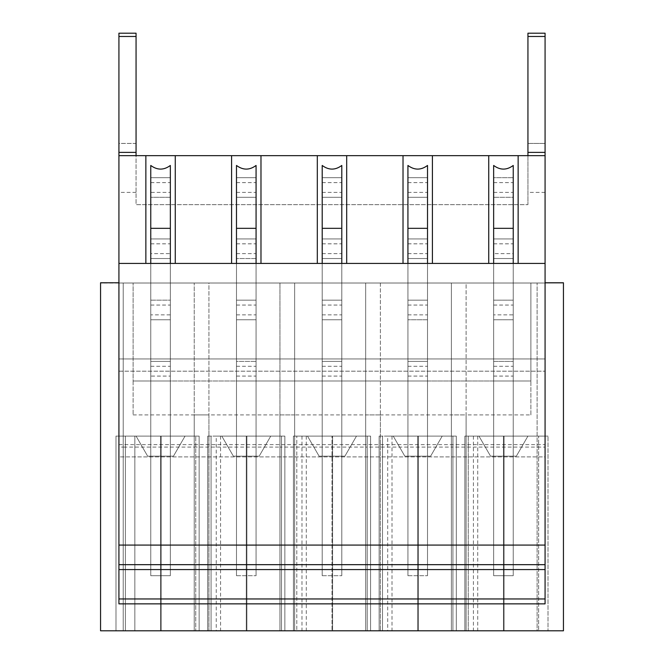<?xml version="1.0" encoding="UTF-8"?>
<svg xmlns="http://www.w3.org/2000/svg" width="664" height="664" viewBox="0 0 664 664"><rect width="100%" height="100%" fill="white"/><g stroke="black" fill="none" stroke-linecap="round" stroke-linejoin="round"><path stroke-width="0.5" stroke-dasharray="3.32 2.49" d="M516.343 456.176L490.547 456.176L516.343 456.176L490.547 456.176L516.343 456.176L490.547 456.176L516.343 456.176L490.547 456.176L516.343 456.176L527.93 436.099L516.343 456.176M530.876 414.917L530.876 380.987L133.124 380.987L133.124 283.013L133.124 414.917L133.124 380.987L170.357 380.987L170.357 361.39L170.357 456.176L170.357 177.703L170.357 456.176L170.357 238.932L170.357 456.176L170.357 380.987L236.484 380.987L236.484 456.176L236.484 177.703L236.484 575.696L236.484 238.932L236.484 456.176L256.072 456.176L236.484 456.176L256.072 456.176L236.484 456.176L236.484 177.703L256.072 177.703L256.072 197.291L236.484 197.291L236.484 177.703L256.072 177.703L236.484 177.703L256.072 177.703L256.072 456.176L236.484 456.176L236.484 238.932L256.072 238.932L256.072 258.528L236.484 258.528L236.484 238.932L256.072 238.932L236.484 238.932L256.072 238.932L256.072 456.176L236.484 456.176L236.484 300.161L256.072 300.161L256.072 456.176L236.484 456.176L236.484 300.161L256.072 300.161L256.072 319.757L236.484 319.757L236.484 300.161L256.072 300.161L236.484 300.161L236.484 575.696L236.484 361.39L256.072 361.39L256.072 456.176L236.484 456.176L236.484 361.39L236.484 380.987L236.484 361.39L256.072 361.39L236.484 361.39L256.072 361.39L256.072 380.987L322.206 380.987L322.206 456.176L322.206 177.703L322.206 575.696L322.206 238.932L322.206 456.176L341.794 456.176L322.206 456.176L341.794 456.176L322.206 456.176L322.206 177.703L341.794 177.703L341.794 197.291L322.206 197.291L322.206 177.703L341.794 177.703L322.206 177.703L341.794 177.703L341.794 456.176L322.206 456.176L322.206 238.932L341.794 238.932L341.794 258.528L322.206 258.528L322.206 238.932L341.794 238.932L322.206 238.932L341.794 238.932L341.794 456.176L322.206 456.176L322.206 300.161L341.794 300.161L341.794 456.176L322.206 456.176L322.206 300.161L341.794 300.161L341.794 319.757L322.206 319.757L322.206 300.161L341.794 300.161L322.206 300.161L322.206 575.696L322.206 361.39L341.794 361.39L341.794 456.176L322.206 456.176L322.206 361.39L322.206 380.987L322.206 361.39L341.794 361.39L322.206 361.39L341.794 361.39L341.794 380.987L407.928 380.987L407.928 456.176L407.928 177.703L407.928 575.696L407.928 238.932L407.928 456.176L427.516 456.176L407.928 456.176L427.516 456.176L407.928 456.176L407.928 177.703L427.516 177.703L427.516 197.291L407.928 197.291L407.928 177.703L427.516 177.703L407.928 177.703L427.516 177.703L427.516 456.176L407.928 456.176L407.928 238.932L427.516 238.932L427.516 258.528L407.928 258.528L407.928 238.932L427.516 238.932L407.928 238.932L427.516 238.932L427.516 456.176L407.928 456.176L407.928 300.161L427.516 300.161L427.516 456.176L407.928 456.176L407.928 300.161L427.516 300.161L427.516 319.757L407.928 319.757L407.928 300.161L427.516 300.161L407.928 300.161L407.928 575.696L407.928 361.39L427.516 361.39L427.516 456.176L407.928 456.176L407.928 361.39L407.928 380.987L407.928 361.39L427.516 361.39L407.928 361.39L427.516 361.39L427.516 380.987L493.642 380.987L493.642 361.39L513.239 361.39L493.642 361.39L513.239 361.39L513.239 456.176L493.642 456.176L493.642 380.987L530.876 380.987L530.876 283.013L530.876 414.917L466.095 414.917L466.095 630.8L466.095 283.013L563.446 283.013L563.446 630.8L563.446 283.013L545.078 283.013L563.446 282.773L563.446 630.8L100.555 630.8L100.555 283.013L100.555 630.8L123.205 630.8L123.205 283.013L194.237 283.013L100.555 283.013L118.922 282.773L118.922 447.096L123.205 447.096L123.205 283.013L123.205 630.8L123.205 283.013L537.118 283.013L466.095 283.013L466.095 630.8L466.095 414.917L380.372 414.917L380.372 630.8L380.372 283.013L451.395 283.013L380.372 283.013L380.372 630.8L380.372 414.917L294.65 414.917L294.65 630.8L294.65 283.013L365.673 283.013L294.65 283.013L294.65 630.8L294.65 414.917L208.928 414.917L208.928 630.8L208.928 283.013L279.959 283.013L208.928 283.013L208.928 630.8L208.928 414.917L194.237 414.917L208.928 414.917M493.642 314.852L493.642 300.161L513.239 300.161L493.642 300.161L513.239 300.161L513.239 456.176L493.642 456.176L493.642 319.757L513.239 319.757L493.642 319.757L513.239 319.757L513.239 300.161L513.239 456.176L493.642 456.176L493.642 258.528L513.239 258.528L493.642 258.528L513.239 258.528L513.239 238.932L513.239 456.176L493.642 456.176L493.642 197.291L513.239 197.291L493.642 197.291L513.239 197.291L513.239 177.703L513.239 456.176L493.642 456.176L513.239 456.176L493.642 456.176L513.239 456.176L513.239 361.39L513.239 575.696L513.239 319.757L493.642 319.757L493.642 314.852L513.239 314.852M442.207 436.099L430.621 456.176L442.207 436.099L430.621 456.176L404.824 456.176L430.621 456.176L442.207 436.099L430.621 456.176L404.824 456.176L430.621 456.176L442.207 436.099L430.621 456.176L404.824 456.176L430.621 456.176L404.824 456.176L430.621 456.176L442.207 436.099L393.237 436.099L442.207 436.099L393.237 436.099L442.207 436.099L393.237 436.099L404.824 456.176L393.237 436.099L404.824 456.176L393.237 436.099L442.207 436.099M387.693 436.099L456.292 436.099L387.693 436.099L387.693 630.8L379.144 630.8L379.144 436.099L456.292 436.099L379.144 436.099L379.144 630.8L456.292 630.8L456.292 436.099L456.292 630.8L452.931 630.8L452.931 436.099L452.931 630.8L387.693 630.8M344.898 456.176L319.102 456.176L344.898 456.176L319.102 456.176L344.898 456.176L319.102 456.176L344.898 456.176L319.102 456.176L344.898 456.176L356.485 436.099L344.898 456.176M270.763 436.099L259.176 456.176L270.763 436.099L259.176 456.176L233.379 456.176L259.176 456.176L270.763 436.099L259.176 456.176L233.379 456.176L259.176 456.176L270.763 436.099L259.176 456.176L233.379 456.176L259.176 456.176L233.379 456.176L259.176 456.176L270.763 436.099L221.793 436.099L270.763 436.099L221.793 436.099L270.763 436.099L221.793 436.099L233.379 456.176L221.793 436.099L233.379 456.176L221.793 436.099L270.763 436.099M216.248 436.099L284.856 436.099L216.248 436.099L216.248 630.8L207.707 630.8L207.707 436.099L284.856 436.099L207.707 436.099L207.707 630.8L284.856 630.8L284.856 436.099L284.856 630.8L281.486 630.8L281.486 436.099L281.486 630.8L216.248 630.8M468.236 630.8L468.236 436.099L464.866 436.099L548.016 436.099L464.866 436.099L548.016 436.099L468.236 436.099L468.236 630.8L464.866 630.8L464.866 436.099L464.866 630.8L548.016 630.8L548.016 436.099L548.016 630.8L548.016 436.099L548.016 630.8L538.653 630.8L538.653 436.099L538.653 630.8L464.866 630.8L464.866 436.099L464.866 630.8L548.016 630.8L503.445 630.8L503.445 436.099L503.445 630.8L468.236 630.8M382.514 630.8L382.514 436.099L382.514 630.8L379.144 630.8L379.144 436.099L379.144 630.8L456.292 630.8L456.292 436.099L456.292 630.8L417.722 630.8L417.722 436.099L417.722 630.8L382.514 630.8M293.422 630.8L293.422 436.099L370.578 436.099L293.422 436.099L370.578 436.099L293.422 436.099L293.422 630.8L370.578 630.8L370.578 436.099L370.578 630.8L367.209 630.8L367.209 436.099L367.209 630.8L293.422 630.8L293.422 436.099L293.422 630.8L370.578 630.8L370.578 436.099L370.578 630.8L332 630.8L332 436.099L332 630.8L296.791 630.8L296.791 436.099L296.791 630.8L293.422 630.8M211.069 630.8L211.069 436.099L211.069 630.8L207.707 630.8L207.707 436.099L207.707 630.8L284.856 630.8L284.856 436.099L284.856 630.8L246.278 630.8L246.278 436.099L246.278 630.8L211.069 630.8M115.984 630.8L115.984 436.099L199.134 436.099L115.984 436.099L199.134 436.099L115.984 436.099L115.984 630.8L199.134 630.8L199.134 436.099L199.134 630.8L195.764 630.8L195.764 436.099L195.764 630.8L115.984 630.8L115.984 436.099L115.984 630.8L199.134 630.8L199.134 436.099L199.134 630.8L125.355 630.8L125.355 436.099L125.355 630.8L115.984 630.8M118.922 444.656L545.078 444.656L545.078 456.907L118.922 456.907L118.922 358.942L545.078 358.942L118.922 358.942L118.922 603.858L118.922 283.013L545.078 283.013L545.078 33.2L527.938 33.2L527.938 143.416L545.078 143.416L527.938 143.416L527.938 204.645L527.938 155.658L136.062 155.658L136.062 204.645L527.938 204.645L136.062 204.645L136.062 143.416L118.922 143.416L118.922 33.2L136.062 33.2L136.062 143.416L118.922 143.416L118.922 283.013L545.078 283.013L118.922 283.013L118.922 598.961L545.078 598.961L545.078 283.013L545.078 603.858L118.922 603.858L545.078 603.858L545.078 598.961L545.078 603.858M136.07 436.099L147.657 456.176L173.453 456.176L185.048 436.099L173.453 456.176L147.657 456.176L173.453 456.176L185.048 436.099L173.453 456.176L147.657 456.176L173.453 456.176L185.048 436.099L173.453 456.176L147.657 456.176L173.453 456.176L185.048 436.099L173.453 456.176L147.657 456.176L136.07 436.099L185.048 436.099L136.07 436.099L147.657 456.176L136.07 436.099L185.048 436.099L136.07 436.099L147.657 456.176L136.07 436.099L185.048 436.099L136.07 436.099L147.657 456.176L136.07 436.099L185.048 436.099L136.07 436.099M307.515 436.099L319.102 456.176L307.515 436.099L356.485 436.099L307.515 436.099L319.102 456.176L307.515 436.099L356.485 436.099L307.515 436.099L319.102 456.176L307.515 436.099L356.485 436.099L307.515 436.099L319.102 456.176L307.515 436.099L356.485 436.099L307.515 436.099M478.951 436.099L490.547 456.176L478.951 436.099L527.93 436.099L478.951 436.099L490.547 456.176L478.951 436.099L527.93 436.099L478.951 436.099L490.547 456.176L478.951 436.099L527.93 436.099L478.951 436.099L490.547 456.176L478.951 436.099L527.93 436.099L478.951 436.099M545.078 282.773L545.078 447.096L537.118 447.096L537.118 630.8L563.446 630.8L537.118 630.8L537.118 283.013L537.118 630.8L123.205 630.8L123.205 447.096L194.237 447.096L194.237 283.013L194.237 630.8L100.555 630.8L100.555 282.773L118.922 282.773M451.395 414.917L451.395 630.8L451.395 283.013L451.395 447.096L537.118 447.096L537.118 283.013L537.118 630.8L451.395 630.8L451.395 447.096L365.673 447.096L365.673 283.013L365.673 630.8L279.959 630.8L279.959 283.013L279.959 447.096L365.673 447.096L365.673 630.8L451.395 630.8L451.395 414.917L466.095 414.917M393.237 436.099L404.824 456.176L393.237 436.099M279.959 414.917L279.959 630.8L279.959 447.096L194.237 447.096L194.237 630.8L279.959 630.8L279.959 414.917L294.65 414.917M221.793 436.099L233.379 456.176L221.793 436.099M118.922 545.078L545.078 545.078M118.922 263.425L150.761 263.425L150.761 165.46M170.349 165.46L170.349 263.425L236.484 263.425L236.484 165.46M256.072 165.46L256.072 263.425L322.206 263.425L322.206 165.46M341.794 165.46L341.794 263.425L407.928 263.425L407.928 165.46M427.516 165.46L427.516 263.425L493.651 263.425L493.651 165.46M513.239 165.46L513.239 263.425L545.078 263.425M545.078 444.656L545.078 598.961L118.922 598.961L118.922 603.858M118.922 447.096L118.922 456.907L545.078 456.907L545.078 447.096M118.922 155.658L545.078 155.658M365.673 414.917L365.673 630.8L365.673 414.917L380.372 414.917M194.237 630.8L194.237 414.917L194.237 630.8M133.124 414.917L194.237 414.917M150.761 376.081L150.761 361.39L170.357 361.39L150.761 361.39L150.761 177.703L150.761 456.176L150.761 300.161L150.761 456.176L150.761 361.39L170.357 361.39L170.357 545.327L170.357 361.39L150.761 361.39L150.761 545.327L170.357 545.327L170.357 575.696L170.357 319.757L150.761 319.757L170.357 319.757L170.357 300.161L150.761 300.161L170.357 300.161L170.357 575.696L170.357 258.528L150.761 258.528L170.357 258.528L170.357 238.932L150.761 238.932L170.357 238.932L170.357 575.696L170.357 197.291L150.761 197.291L170.357 197.291L170.357 177.703L150.761 177.703L170.357 177.703L170.357 575.696L170.357 545.327L150.761 545.327L150.761 380.987L170.357 380.987L150.761 380.987L150.761 376.081L170.357 376.081M493.642 253.623L493.642 238.932L513.239 238.932L493.642 238.932L493.642 575.696L493.642 545.327L513.239 545.327L513.239 300.161L493.642 300.161L493.642 575.696L493.642 545.327L513.239 545.327L513.239 361.39L493.642 361.39L493.642 575.696L493.642 300.161L493.642 456.176L493.642 361.39L493.642 380.987L513.239 380.987L493.642 380.987L493.642 545.327L513.239 545.327L513.239 575.696L513.239 258.528L493.642 258.528L493.642 253.623L513.239 253.623M493.642 192.394L493.642 177.703L513.239 177.703L493.642 177.703L493.642 197.291L513.239 197.291L513.239 575.696L513.239 545.327L513.239 575.696L513.239 545.327L493.642 545.327L513.239 545.327L493.642 545.327L493.642 177.703L513.239 177.703L513.239 545.327L493.642 545.327L493.642 192.394L513.239 192.394M170.357 456.176L150.761 456.176L170.357 456.176M236.484 380.987L256.072 380.987L256.072 361.39L256.072 545.327L256.072 300.161L256.072 575.696L256.072 319.757L236.484 319.757L256.072 319.757L236.484 319.757L236.484 545.327L256.072 545.327L256.072 575.696L256.072 177.703L256.072 575.696L256.072 545.327L236.484 545.327L236.484 380.987L256.072 380.987L236.484 380.987M322.206 380.987L341.794 380.987L341.794 361.39L341.794 545.327L341.794 300.161L341.794 575.696L341.794 319.757L322.206 319.757L341.794 319.757L322.206 319.757L322.206 545.327L341.794 545.327L341.794 575.696L341.794 177.703L341.794 575.696L341.794 545.327L322.206 545.327L322.206 380.987L341.794 380.987L322.206 380.987M407.928 380.987L427.516 380.987L427.516 361.39L427.516 545.327L427.516 300.161L427.516 575.696L427.516 319.757L407.928 319.757L427.516 319.757L407.928 319.757L407.928 545.327L427.516 545.327L427.516 575.696L427.516 177.703L427.516 575.696L427.516 545.327L407.928 545.327L407.928 380.987L427.516 380.987L407.928 380.987M256.072 456.176L256.072 258.528L236.484 258.528L256.072 258.528L236.484 258.528L236.484 545.327L256.072 545.327L236.484 545.327L256.072 545.327L236.484 545.327L256.072 545.327L236.484 545.327L236.484 197.291L256.072 197.291L256.072 456.176M341.794 456.176L341.794 258.528L322.206 258.528L341.794 258.528L322.206 258.528L322.206 545.327L341.794 545.327L322.206 545.327L341.794 545.327L322.206 545.327L341.794 545.327L322.206 545.327L322.206 197.291L341.794 197.291L341.794 456.176M427.516 456.176L427.516 258.528L407.928 258.528L427.516 258.528L407.928 258.528L407.928 545.327L427.516 545.327L407.928 545.327L427.516 545.327L407.928 545.327L427.516 545.327L407.928 545.327L407.928 197.291L427.516 197.291L427.516 456.176M150.761 314.852L150.761 575.696L170.357 575.696L150.761 575.696L150.761 545.327L150.761 575.696L170.357 575.696L150.761 575.696L150.761 545.327L170.357 545.327L150.761 545.327L150.761 319.757L170.357 319.757L150.761 319.757L150.761 314.852L170.357 314.852M150.761 366.287L170.357 366.287M150.761 300.161L170.357 300.161L150.761 300.161M150.761 305.058L170.357 305.058M150.761 253.623L150.761 575.696L150.761 545.327L170.357 545.327L150.761 545.327L150.761 258.528L170.357 258.528L150.761 258.528L150.761 253.623L170.357 253.623M150.761 192.394L150.761 575.696L170.357 575.696L150.761 575.696L170.357 575.696L150.761 575.696L150.761 545.327L170.357 545.327L150.761 545.327L150.761 197.291L170.357 197.291L150.761 197.291L150.761 192.394L170.357 192.394M150.761 238.932L170.357 238.932L150.761 238.932M150.761 243.829L170.357 243.829M150.761 177.703L170.357 177.703L150.761 177.703M150.761 182.6L170.357 182.6M236.484 575.696L256.072 575.696L236.484 575.696M236.484 366.287L256.072 366.287M236.484 376.081L256.072 376.081M236.484 305.058L256.072 305.058M236.484 314.852L256.072 314.852M236.484 243.829L256.072 243.829M236.484 253.623L256.072 253.623M236.484 197.291L256.072 197.291L236.484 197.291M236.484 182.6L256.072 182.6M236.484 192.394L256.072 192.394M322.206 575.696L341.794 575.696L322.206 575.696M322.206 366.287L341.794 366.287M322.206 376.081L341.794 376.081M322.206 305.058L341.794 305.058M322.206 314.852L341.794 314.852M322.206 243.829L341.794 243.829M322.206 253.623L341.794 253.623M322.206 197.291L341.794 197.291L322.206 197.291M322.206 182.6L341.794 182.6M322.206 192.394L341.794 192.394M407.928 575.696L427.516 575.696L407.928 575.696M407.928 366.287L427.516 366.287M407.928 376.081L427.516 376.081M407.928 305.058L427.516 305.058M407.928 314.852L427.516 314.852M407.928 243.829L427.516 243.829M407.928 253.623L427.516 253.623M407.928 197.291L427.516 197.291L407.928 197.291M407.928 182.6L427.516 182.6M407.928 192.394L427.516 192.394M493.642 575.696L513.239 575.696L493.642 575.696L513.239 575.696L493.642 575.696L513.239 575.696L493.642 575.696L513.239 575.696L493.642 575.696L493.642 545.327L513.239 545.327L513.239 177.703L493.642 177.703L493.642 575.696M493.642 366.287L513.239 366.287M493.642 376.081L513.239 376.081M493.642 305.058L513.239 305.058M493.642 238.932L513.239 238.932L493.642 238.932M493.642 243.829L513.239 243.829M493.642 182.6L513.239 182.6M504.051 436.099L504.051 630.8L504.051 436.099M473.415 436.099L473.415 630.8M418.328 436.099L418.328 630.8L418.328 436.099M332.606 436.099L332.606 630.8L332.606 436.099M301.971 436.099L301.971 630.8M246.883 436.099L246.883 630.8L246.883 436.099M161.161 436.099L161.161 630.8L161.161 436.099M160.555 630.8L160.555 436.099L160.555 630.8M134.842 436.099L134.842 630.8L134.842 436.099M477.723 436.099L477.723 630.8M392.001 436.099L392.001 630.8M306.287 436.099L306.287 630.8M220.564 436.099L220.564 630.8M118.922 598.961L545.078 598.961M118.922 371.193L545.078 371.193L118.922 371.193M545.078 358.942L118.922 358.942M136.062 192.402L118.922 192.402M545.078 192.402L527.938 192.402"/><path stroke-width="1" d="M545.078 282.773L563.446 282.773L563.446 630.8L100.555 630.8L100.555 282.773L118.922 282.773M545.078 603.858L118.922 603.858L545.078 603.858L545.078 598.961L118.922 598.961L118.922 603.858M118.922 598.961L118.922 569.571L545.078 569.571L545.078 598.961M118.922 569.571L545.078 569.571L545.078 564.674L118.922 564.674L118.922 569.571M118.922 152.388L136.062 152.388L136.062 36.47L118.922 36.47L118.922 545.078L545.078 545.078L545.078 564.674M118.922 545.078L118.922 564.674M118.922 263.425L545.078 263.425L545.078 545.078M118.922 155.658L545.078 155.658L545.078 263.425M145.864 263.425L145.864 155.658L175.255 155.658L175.255 263.425M231.587 263.425L231.587 155.658L260.977 155.658L260.977 263.425M317.309 263.425L317.309 155.658L346.691 155.658L346.691 263.425M403.023 263.425L403.023 155.658L432.413 155.658L432.413 263.425M488.745 263.425L488.745 155.658L518.136 155.658L518.136 263.425M118.922 36.47L118.922 33.2L136.062 33.2L136.062 36.47M527.938 152.388L545.078 152.388L545.078 33.2L527.938 33.2L527.938 155.658L136.062 155.658L136.062 152.388M545.078 152.388L545.078 155.658M493.642 228.333L493.642 165.46C500.183 170.316 506.715 170.316 513.239 165.46L513.239 228.333L493.642 228.333L493.642 263.425M513.239 263.425L513.239 228.333M407.928 228.333L407.928 165.46C414.461 170.316 420.993 170.316 427.516 165.46L427.516 228.333L407.928 228.333L407.928 263.425M427.516 263.425L427.516 228.333M322.206 228.333L322.206 165.46C328.738 170.316 335.27 170.316 341.794 165.46L341.794 228.333L322.206 228.333L322.206 263.425M341.794 263.425L341.794 228.333M236.484 228.333L236.484 165.46C243.016 170.316 249.548 170.316 256.072 165.46L256.072 228.333L236.484 228.333L236.484 263.425M256.072 263.425L256.072 228.333M150.761 228.333L150.761 165.46C157.302 170.316 163.825 170.316 170.349 165.46L170.357 228.333L150.761 228.333L150.761 263.425M170.357 263.425L170.357 228.333M545.078 36.47L527.938 36.47"/></g></svg>

